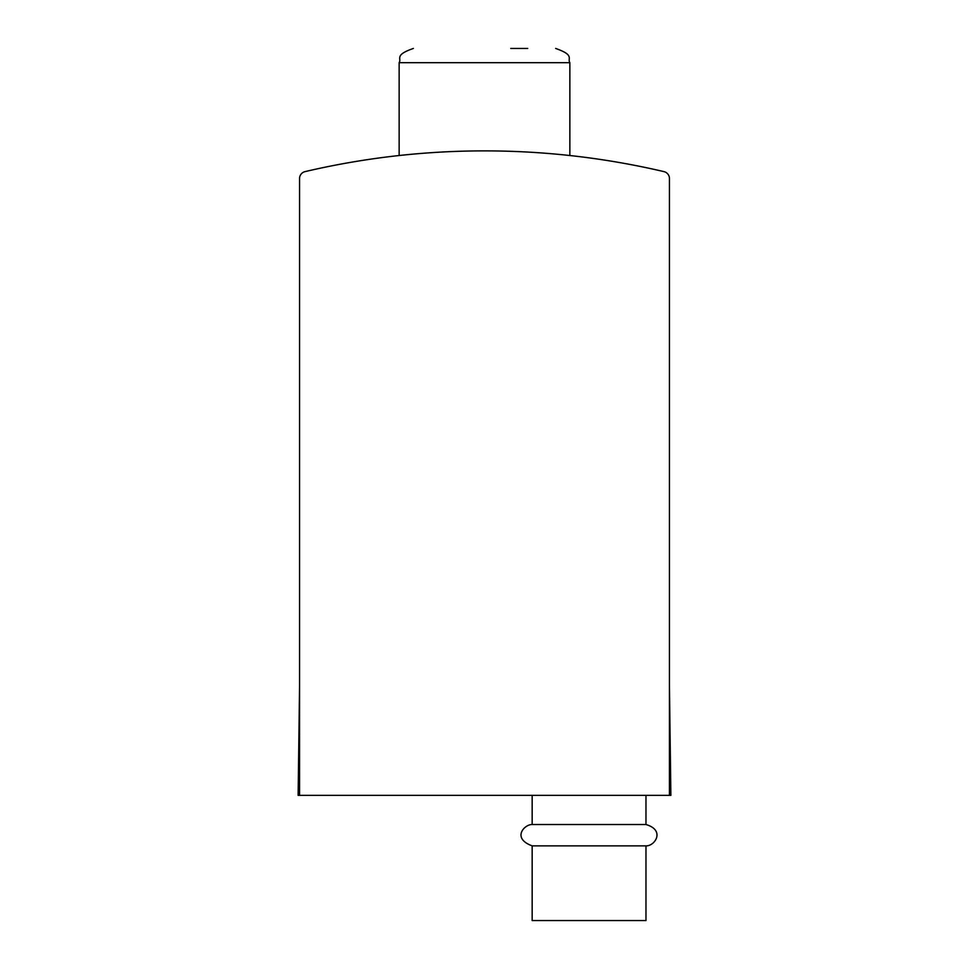 <?xml version="1.0" encoding="UTF-8"?>
<svg xmlns="http://www.w3.org/2000/svg" width="969" height="969" viewBox="0 0 969 969"><rect width="100%" height="100%" fill="white"/><g stroke="black" fill="none" stroke-linecap="round" stroke-linejoin="round"><path stroke-width="1.45" d="M669.446 795.355L669.446 178.55A7.11 7.11 0 0 0 663.959 171.622A786.743 786.743 0 0 0 305.041 171.622A7.11 7.11 0 0 0 299.554 178.55L299.554 795.355L670.875 795.355L669.446 686.379M299.554 686.379L298.125 795.355L299.554 795.355M645.972 824.522L532.163 824.522C524.532 824.244 511.402 838.209 532.163 845.864L532.163 920.55L645.972 920.55L645.972 845.864C654.826 846.325 665.558 830.191 645.972 824.522L645.972 795.355M532.163 845.864L645.972 845.864M510.772 48.45L527.742 48.45M399.143 155.524L399.143 62.682L569.857 62.682C567.131 58.467 575.089 55.221 555.637 48.45C575.089 55.221 567.131 58.467 569.857 62.682L569.857 155.524M532.163 824.522L532.163 795.355M399.143 62.682C401.869 58.467 393.911 55.221 413.363 48.45C393.911 55.221 401.869 58.467 399.143 62.682"/></g></svg>
